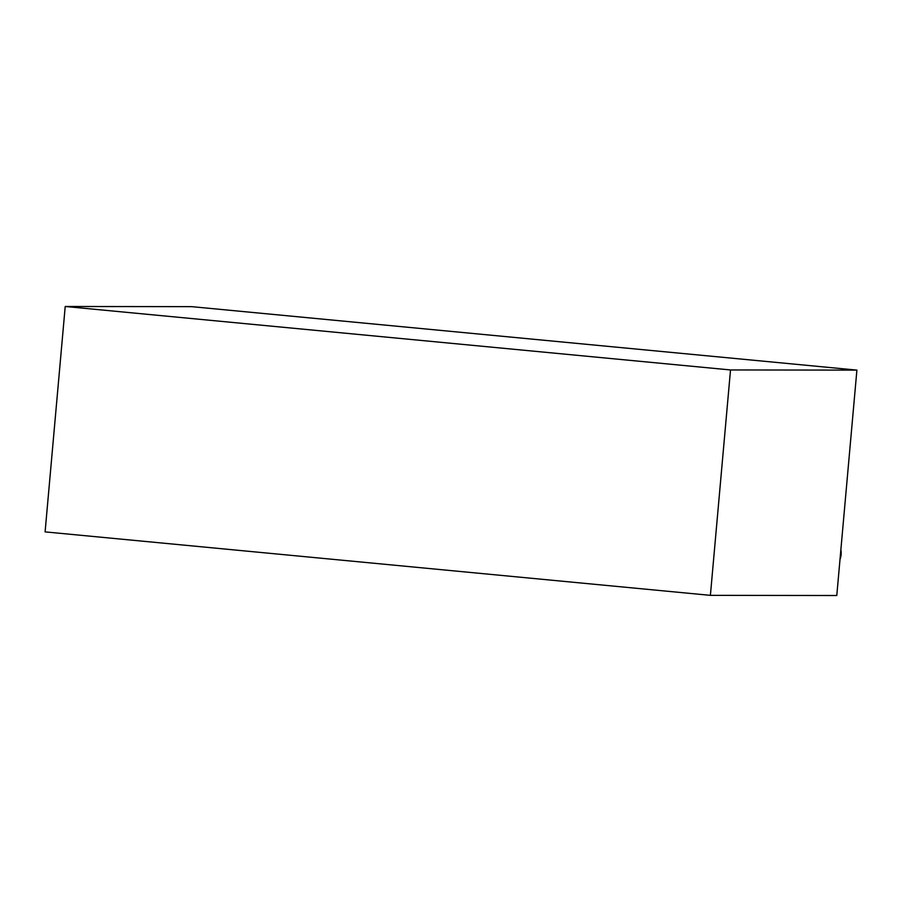 <?xml version="1.0" encoding="UTF-8"?>
<svg xmlns="http://www.w3.org/2000/svg" width="902" height="902" viewBox="0 0 902 902"><rect width="100%" height="100%" fill="white"/><g stroke="black" fill="none" stroke-linecap="round" stroke-linejoin="round"><path stroke-width="1.35" d="M45.1 531.887L710.393 595.354L730.519 369.955L65.215 306.488L45.1 531.887M730.519 369.955L856.9 370.113L836.785 595.512L710.393 595.354M856.9 370.113L191.607 306.646L65.215 306.488M841.126 554.617A16.168 15.627 -89.9 0 0 840.856 549.837A16.168 15.627 -89.9 0 1 841.126 554.617A16.168 15.627 -89.9 0 0 840.856 549.837A16.168 15.627 -89.9 0 1 840.021 559.263A16.168 15.627 -89.9 0 0 841.126 554.617A16.168 15.627 -89.9 0 1 840.021 559.263A16.168 15.627 -89.9 0 0 841.126 554.617"/></g></svg>
